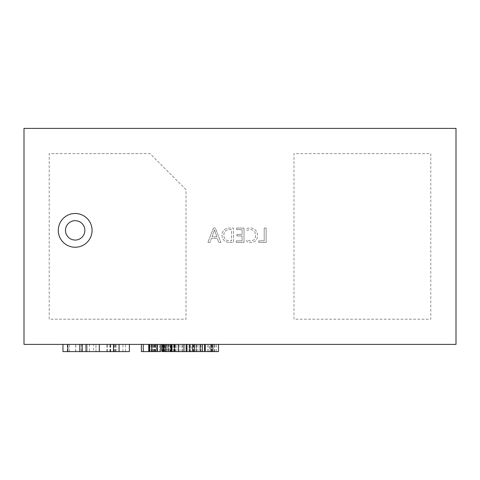 <?xml version="1.0" encoding="UTF-8"?>
<svg xmlns="http://www.w3.org/2000/svg" width="480" height="480" viewBox="0 0 480 480"><rect width="100%" height="100%" fill="white"/><g stroke="black" fill="none" stroke-linecap="round" stroke-linejoin="round"><path stroke-width="0.36" stroke-dasharray="2.4 1.8" d="M212.904 344.4L205.308 344.4L212.904 344.4M189.81 344.4L181.932 344.4L189.81 344.4L189.81 351.6L189.81 344.4M163.596 344.4L179.958 344.4L163.596 344.4L163.596 351.6L189.81 351.6L183.822 351.6L189.474 351.6L186.972 351.6L189.06 351.6L189.06 344.4L200.148 344.4L186.972 344.4L189.06 344.4L189.06 351.6L204.498 351.6M164.916 344.4L161.898 344.4L167.082 344.4L164.916 344.4L164.916 351.6L161.898 351.6L161.898 344.4L168.96 344.4L161.91 344.4M168.462 344.4L163.8 344.4L168.462 344.4L168.462 351.6L168.462 344.4M155.634 344.4L159.414 344.4L155.634 344.4L155.634 351.6L152.034 351.6L157.578 351.6L151.008 351.6L155.634 351.6M157.53 344.4L151.008 344.4L157.53 344.4L157.53 351.6M178.266 344.4L184.17 344.4L176.124 344.4L178.254 344.4L178.266 351.6L184.17 351.6L176.124 351.6L178.254 351.6L178.254 344.4M186.156 344.4L183.948 344.4L186.156 344.4M24 344.4L456 344.4L456 128.4L24 128.4L24 344.4M149.1 344.4L141.378 344.4L149.1 344.4L149.1 351.6L143.268 351.6L143.268 344.4L148.92 344.4L141.378 344.4L149.256 344.4L143.268 344.4L148.506 344.4L143.268 344.4L143.268 351.6L143.268 344.4L143.268 351.6L148.506 351.6L148.506 344.4L148.506 351.6L143.268 351.6L143.268 344.4M156.612 344.4L149.7 344.4L156.612 344.4L156.612 351.6L160.662 351.6L160.662 344.4L151.686 344.4L160.662 344.4L160.662 351.6L151.686 351.6L151.686 344.4M170.724 344.4L165.486 344.4L170.724 344.4L170.724 351.6L170.724 344.4M196.602 344.4L202.506 344.4L194.466 344.4L196.59 344.4L196.602 351.6L202.506 351.6L194.466 351.6L196.59 351.6L196.59 344.4M204.498 344.4L202.29 344.4L204.498 344.4M119.082 344.4L62.964 344.4L119.082 344.4M93.366 344.4L110.544 344.4L93.366 344.4L93.366 351.6L85.554 351.6L110.544 351.6L93.366 351.6M246.822 240.132L246.822 241.71L250.788 242.634C255.12 242.292 257.37 239.928 257.538 235.53C257.304 230.832 254.862 228.282 250.212 227.88L246.822 228.45L246.822 230.382L250.194 229.464C253.722 229.818 255.522 231.798 255.606 235.41C255.546 238.83 253.848 240.714 250.518 241.05L246.822 240.132L246.822 241.71L250.788 242.634C255.12 242.292 257.37 239.928 257.538 235.53C257.304 230.832 254.862 228.282 250.212 227.88L246.822 228.45L246.822 230.382L250.194 229.464C253.722 229.818 255.522 231.798 255.606 235.41C255.546 238.83 253.848 240.714 250.518 241.05L246.822 240.132M229.56 242.46L233.478 242.46L233.478 228.06L229.416 228.06C224.82 228.246 222.312 230.586 221.886 235.074C222.258 239.766 224.814 242.226 229.56 242.46L233.478 242.46L233.478 228.06L229.416 228.06C224.82 228.246 222.312 230.586 221.886 235.074C222.258 239.766 224.814 242.226 229.56 242.46M430.8 153.6L430.8 319.2L294 319.2L294 153.6L430.8 153.6L430.8 319.2L294 319.2L294 153.6L430.8 153.6M49.2 319.2L49.2 153.6L150 153.6L186 189.6L186 319.2L49.2 319.2L49.2 153.6L150 153.6L186 189.6L186 319.2L49.2 319.2M213.456 228.06L207.84 242.46L209.946 242.46L211.404 238.416L217.35 238.416L218.724 242.46L220.836 242.46L215.388 228.06L213.456 228.06L207.84 242.46L209.946 242.46L211.404 238.416L217.35 238.416L218.724 242.46L220.836 242.46L215.388 228.06L213.456 228.06M236.286 240.876L236.286 242.46L244.014 242.46L244.014 228.06L236.64 228.06L236.64 229.638L242.082 229.638L242.082 234.378L236.988 234.378L236.988 235.962L242.082 235.962L242.082 240.876L236.286 240.876L236.286 242.46L244.014 242.46L244.014 228.06L236.64 228.06L236.64 229.638L242.082 229.638L242.082 234.378L236.988 234.378L236.988 235.962L242.082 235.962L242.082 240.876L236.286 240.876M258.768 240.876L258.768 242.46L266.142 242.46L266.142 228.06L264.21 228.06L264.21 240.876L258.768 240.876L258.768 242.46L266.142 242.46L266.142 228.06L264.21 228.06L264.21 240.876L258.768 240.876M216.864 236.838L212.052 236.838L214.44 229.812L216.864 236.838L212.052 236.838L214.44 229.812L216.864 236.838M223.818 235.116C223.986 231.582 225.852 229.758 229.422 229.638L231.546 229.638L231.546 240.876L229.5 240.876C225.846 240.708 223.95 238.788 223.818 235.116C223.986 231.582 225.852 229.758 229.422 229.638L231.546 229.638L231.546 240.876L229.5 240.876C225.846 240.708 223.95 238.788 223.818 235.116M143.268 351.6L148.92 351.6L141.378 351.6L141.378 344.4L141.378 351.6L149.1 351.6M151.686 351.6L160.662 351.6L160.662 344.4M149.7 351.6L156.612 351.6M169.914 351.6L174.018 351.6L170.292 351.6L171.48 351.6L171.468 344.4L171.48 351.6L169.914 351.6L169.914 344.4M165.486 351.6L165.486 344.4L165.486 351.6L170.724 351.6L165.486 351.6L165.486 344.4L165.486 351.6L171.138 351.6L165.486 351.6M171.138 351.6L171.138 344.4M174.234 351.6L174.234 344.4M176.124 351.6L176.124 344.4L176.124 351.6M184.17 351.6L184.17 344.4M191.064 351.6L195.978 351.6L191.064 351.6L191.064 344.4L195.978 344.4L191.064 344.4M190.464 351.6L190.464 344.4M196.566 351.6L196.566 344.4M198.06 351.6L198.06 344.4M195.978 351.6L195.978 344.4M193.77 351.6L193.77 344.4M193.542 351.6L193.542 344.4M193.494 351.6L193.494 344.4M193.254 351.6L193.254 344.4M141.378 344.4L141.378 351.6L149.256 351.6L149.256 344.4M148.92 351.6L148.92 344.4L148.92 351.6M153.354 351.6L157.578 351.6L153.354 351.6L153.354 344.4L152.868 344.4L157.578 344.4L153.354 344.4M152.034 351.6L152.034 344.4L152.034 351.6M157.578 351.6L157.578 344.4M151.008 351.6L151.008 344.4M159.414 351.6L159.414 344.4L159.414 351.6M152.868 351.6L152.868 344.4M156.792 351.6L156.792 344.4M164.688 344.4L164.688 351.6L168.96 351.6L168.96 344.4M168.96 351.6L165.984 351.6L165.984 344.4L165.984 351.6L163.8 351.6L163.8 344.4M163.8 351.6L164.358 351.6L164.358 344.4M164.358 351.6L163.086 351.6M164.688 351.6L167.082 351.6L167.082 344.4M167.082 351.6L164.916 351.6M178.056 351.6L178.056 344.4M179.958 351.6L179.958 344.4M175.2 351.6L175.2 344.4L175.212 351.6M174.972 351.6L174.972 344.4M174.924 351.6L174.924 344.4M174.702 351.6L174.702 344.4M174.018 351.6L174.018 344.4M170.292 351.6L170.292 344.4L170.292 351.6M189.06 351.6L183.822 351.6L183.822 344.4L183.822 351.6L189.06 351.6L189.06 344.4M183.822 351.6L183.822 344.4L183.822 351.6M189.474 351.6L189.474 344.4L189.474 351.6M181.932 351.6L181.932 344.4L181.932 351.6M192.576 351.6L192.576 344.4L192.576 351.6M194.466 351.6L194.466 344.4L194.466 351.6M202.506 351.6L202.506 344.4M205.308 351.6L218.484 351.6M209.4 351.6L214.32 351.6L209.4 351.6L209.4 344.4L214.32 344.4L209.4 344.4M207.396 351.6L207.396 344.4M208.806 351.6L208.806 344.4M214.902 351.6L214.902 344.4M216.396 351.6L216.396 344.4M214.32 351.6L214.32 344.4M212.106 351.6L212.106 344.4M211.878 351.6L211.878 344.4M211.83 351.6L211.83 344.4M211.59 351.6L211.59 344.4M62.964 351.6L129.384 351.6M85.452 351.6C90.69 351.6 90.69 351.6 85.452 351.6C90.69 351.6 90.69 351.6 85.452 351.6C80.232 351.6 80.232 351.6 85.452 351.6C80.232 351.6 80.232 351.6 85.452 351.6L85.452 344.4C90.69 344.4 90.69 344.4 85.452 344.4C90.69 344.4 90.69 344.4 85.452 344.4C80.232 344.4 80.232 344.4 85.452 344.4C80.232 344.4 80.232 344.4 85.452 344.4L85.452 351.6M75.666 351.6L75.666 344.4M95.964 351.6L95.964 344.4L95.964 351.6M110.544 351.6L110.544 344.4M107.316 351.6L107.316 344.4M75.768 351.6L75.768 344.4M69.522 351.6L69.522 344.4M113.976 351.6L113.976 344.4M122.934 351.6L122.934 344.4M115.434 351.6L115.434 344.4M106.896 351.6L106.896 344.4M109.92 351.6L109.92 344.4M116.058 351.6L116.058 344.4M156.882 351.6L156.882 344.4M153.12 351.6L153.12 344.4M153.222 351.6L153.222 344.4M157.212 351.6L157.212 344.4M151.578 351.6L151.578 344.4M183.948 351.6L183.948 344.4M178.338 351.6L178.338 344.4M182.604 351.6L182.604 344.4M182.562 351.6L182.562 344.4M155.46 351.6L155.46 344.4M154.482 351.6L154.482 344.4M151.908 351.6L151.908 344.4M154.326 351.6L154.326 344.4M155.13 351.6L155.13 344.4M153.402 351.6L153.402 344.4M154.8 351.6L154.8 344.4M164.736 351.6L164.736 344.4M167.784 351.6L167.784 344.4M168.348 351.6L168.348 344.4M164.202 351.6L164.202 344.4M165.804 351.6L165.804 344.4M162.432 351.6L162.432 344.4M166.608 351.6L166.608 344.4M173.214 351.6L173.214 344.4M171.336 351.6L171.336 344.4M202.29 351.6L202.29 344.4M196.752 351.6L196.752 344.4M196.674 351.6L196.674 344.4M200.946 351.6L200.946 344.4M200.904 351.6L200.904 344.4M67.338 351.6L67.338 344.4M85.554 351.6L85.554 344.4L85.554 351.6M79.932 351.6L79.932 344.4M99.402 351.6L99.402 344.4M114.81 351.6L114.81 344.4M110.748 351.6L110.748 344.4M110.124 351.6L110.124 344.4M125.532 351.6L125.532 344.4M89.514 344.4L89.514 351.6M81.39 344.4L81.39 351.6"/><path stroke-width="0.72" d="M58.296 230.37A16.884 16.884 0 0 0 75.18 247.254A16.884 16.884 0 0 0 92.064 230.37A16.884 16.884 0 0 0 75.18 213.486A16.884 16.884 0 0 0 58.296 230.37M24 344.4L456 344.4L456 128.4L24 128.4L24 344.4M149.256 344.4L149.256 351.6L149.1 344.4M149.1 351.6L143.268 351.6L143.268 344.4M143.268 351.6L141.378 351.6L141.378 344.4M149.7 344.4L149.7 351.6L160.662 351.6L160.662 344.4M204.498 344.4L204.498 351.6L171.468 351.6L171.468 344.4M171.468 351.6L171.138 351.6L171.138 344.4M171.138 351.6L163.596 351.6L163.596 344.4M186.156 351.6L186.156 344.4M174.234 351.6L174.234 344.4M194.568 351.6L194.568 344.4M200.148 351.6L200.148 344.4M192.546 351.6L192.546 344.4M186.972 351.6L186.972 344.4M161.91 351.6L161.898 344.4L161.91 351.6L163.086 351.6L163.086 344.4M163.596 351.6L163.086 351.6M171.966 351.6L171.966 344.4M218.484 344.4L218.484 351.6L205.308 351.6L205.308 344.4M212.904 351.6L212.904 344.4M210.882 351.6L210.882 344.4M129.384 344.4L129.384 351.6L62.964 351.6L62.964 344.4M119.082 351.6L119.082 344.4M113.46 351.6L113.46 344.4M82.224 351.6L82.224 344.4M65.496 230.37A9.684 9.684 0 0 0 75.18 240.054A9.684 9.684 0 0 0 84.864 230.37A9.684 9.684 0 0 0 75.18 220.686A9.684 9.684 0 0 0 65.496 230.37M157.194 351.6L157.194 344.4M151.812 351.6L151.812 344.4M183.948 351.6L183.948 344.4M178.416 351.6L178.416 344.4M202.29 351.6L202.29 344.4M99.3 351.6L99.3 344.4M86.802 351.6L86.802 344.4M79.83 351.6L79.83 344.4M67.854 351.6L67.854 344.4"/></g></svg>
